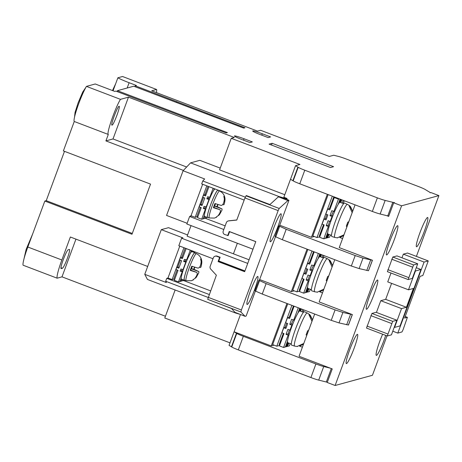 <?xml version="1.0" encoding="UTF-8"?>
<svg xmlns="http://www.w3.org/2000/svg" width="462" height="462" viewBox="0 0 462 462"><rect width="100%" height="100%" fill="white"/><g stroke="black" fill="none" stroke-linecap="round" stroke-linejoin="round"><path stroke-width="0.69" d="M218.029 204.568A14.166 1.629 -69.1 0 1 217.232 206.658L222.02 208.934L222.037 209.985L219.502 214.616L216.089 217.209L218.168 215.621C220.582 212.249 221.05 210.245 219.571 209.604L213.404 207.704L213.791 207.6L215.257 203.638M213.404 207.704A14.166 1.629 -69.1 0 1 214.951 203.528L221.119 205.423C222.88 205.295 223.96 203.118 224.353 198.908L223.816 196.315L224.428 196.148L224.965 198.741C224.682 202.922 224.214 204.926 223.562 204.758M216.643 217.163L214.472 218.076L209.321 217.96A14.438 1.657 -69.1 0 1 212.67 204.487A14.438 1.657 -69.1 0 1 219.438 190.973A14.438 1.657 -69.1 0 1 219.6 190.979C222.644 192.463 224.422 194.872 224.93 198.204C225.167 199.694 224.879 201.79 224.07 204.504L223.7 204.833L222.759 204.475M194.843 267.25A14.166 1.629 -69.1 0 1 194.046 269.34L198.833 271.616L198.851 272.667L196.315 277.298L192.902 279.891L194.981 278.303C197.395 274.93 197.863 272.921 196.385 272.285L190.217 270.385L190.604 270.282L192.071 266.32M190.217 270.385A14.166 1.629 -69.1 0 1 191.765 266.21L197.932 268.104C199.694 267.977 200.774 265.8 201.166 261.584L200.629 258.997L201.241 258.83L201.778 261.423C201.496 265.604 201.028 267.608 200.375 267.434M193.457 279.845L191.285 280.757L186.134 280.642A14.438 1.657 -69.1 0 1 189.484 267.163A14.438 1.657 -69.1 0 1 196.252 253.655A14.438 1.657 -69.1 0 1 196.414 253.661C199.457 255.145 201.236 257.553 201.744 260.886C201.981 262.376 201.692 264.472 200.883 267.186L200.514 267.515L199.572 267.157M337.762 237.803A17.163 1.975 -69.1 0 1 337.624 237.866A17.163 1.975 -69.1 0 1 337.531 237.878A17.163 1.975 -69.1 0 1 337.37 237.815L343.976 234.817M352.171 212.664L349.133 206A17.163 1.975 -69.1 0 1 349.491 205.781A17.163 1.975 -69.1 0 1 349.74 205.827A17.163 1.975 -69.1 0 1 349.746 205.833L352.685 211.273M343.716 235.51L339.986 237.416M317.671 292.128A17.163 1.975 -69.1 0 1 317.527 292.192A17.163 1.975 -69.1 0 1 317.434 292.203A17.163 1.975 -69.1 0 1 317.273 292.134L323.879 289.143M332.074 266.99L329.042 260.32A17.163 1.975 -69.1 0 1 329.394 260.1A17.163 1.975 -69.1 0 1 329.649 260.152A17.163 1.975 -69.1 0 1 329.654 260.158L332.588 265.598M323.625 289.83L319.895 291.736M297.574 346.454A17.163 1.975 -69.1 0 1 297.43 346.512A17.163 1.975 -69.1 0 1 297.343 346.529A17.163 1.975 -69.1 0 1 297.176 346.46L303.782 343.468M311.977 321.315L308.945 314.645A17.163 1.975 -69.1 0 1 309.303 314.426A17.163 1.975 -69.1 0 1 309.552 314.472A17.163 1.975 -69.1 0 1 309.557 314.478L312.491 319.923M303.528 344.155L299.798 346.061M397.528 225.693A15.65 1.796 -69.1 0 1 397.69 225.699A15.65 1.796 -69.1 0 1 394.028 240.344A15.65 1.796 -69.1 0 1 386.706 254.943A15.65 1.796 -69.1 0 1 386.544 254.943A15.65 1.796 -69.1 0 1 390.205 240.292A15.65 1.796 -69.1 0 1 397.528 225.693M357.34 334.344A15.65 1.796 -69.1 0 1 357.496 334.344A15.65 1.796 -69.1 0 1 353.84 348.995A15.65 1.796 -69.1 0 1 346.517 363.594A15.65 1.796 -69.1 0 1 346.356 363.588A15.65 1.796 -69.1 0 1 350.017 348.937A15.65 1.796 -69.1 0 1 357.34 334.344M377.431 280.018A15.65 1.796 -69.1 0 1 377.593 280.018A15.65 1.796 -69.1 0 1 373.937 294.669A15.65 1.796 -69.1 0 1 366.614 309.269A15.65 1.796 -69.1 0 1 366.453 309.269A15.65 1.796 -69.1 0 1 370.108 294.617A15.65 1.796 -69.1 0 1 377.431 280.018M385.706 335.383A15.65 1.796 -69.1 0 1 376.49 355.394A15.65 1.796 -69.1 0 1 376.328 355.394A15.65 1.796 -69.1 0 1 382.64 334.217M427.5 217.492A15.65 1.796 -69.1 0 1 427.662 217.498A15.65 1.796 -69.1 0 1 424.001 232.149A15.65 1.796 -69.1 0 1 416.678 246.748A15.65 1.796 -69.1 0 1 416.522 246.743A15.65 1.796 -69.1 0 1 420.177 232.091A15.65 1.796 -69.1 0 1 427.5 217.492M280.827 213.779A14.98 1.721 -69.1 0 1 280.983 213.785A14.98 1.721 -69.1 0 1 277.477 227.806A14.98 1.721 -69.1 0 1 270.472 241.782A14.98 1.721 -69.1 0 1 270.316 241.776A14.98 1.721 -69.1 0 1 273.816 227.754A14.98 1.721 -69.1 0 1 280.827 213.779M257.64 276.461A14.98 1.721 -69.1 0 1 257.796 276.467A14.98 1.721 -69.1 0 1 254.291 290.488A14.98 1.721 -69.1 0 1 247.286 304.458A14.98 1.721 -69.1 0 1 247.13 304.458A14.98 1.721 -69.1 0 1 250.629 290.436A14.98 1.721 -69.1 0 1 257.64 276.461M219.6 190.979L217.954 190.252A14.53 1.669 110.9 0 0 217.793 190.246A14.53 1.669 110.9 0 0 211.174 203.32A14.53 1.669 110.9 0 0 207.502 217.331A14.53 1.669 110.9 0 0 207.605 217.411L209.321 217.96M214.287 188.692L213.629 190.471A14.755 1.698 110.9 0 0 210.198 197.372L207.629 196.72L206.855 198.804L208.264 198.423A7.825 0.901 -69.1 0 1 208.841 197.182M208.264 198.423L209.552 198.914M204.961 208.091A7.825 0.901 -69.1 0 1 205.249 206.774M202.298 204.73L201.328 204.36L199.925 204.747L201.998 205.538L204.782 198.013L202.708 197.228L203.476 195.137L205.555 195.928L208.98 186.671M196.414 253.661L194.768 252.933A14.53 1.669 110.9 0 0 194.606 252.928A14.53 1.669 110.9 0 0 187.988 266.002A14.53 1.669 110.9 0 0 184.315 280.012A14.53 1.669 110.9 0 0 184.419 280.093L186.134 280.642M191.407 250.537L190.442 253.153A14.755 1.698 110.9 0 0 187.012 260.054L184.442 259.396L183.668 261.486L185.077 261.105A7.825 0.901 -69.1 0 1 185.655 259.858M185.077 261.105L186.365 261.596M181.774 270.772A7.825 0.901 -69.1 0 1 182.063 269.456M179.112 267.411L178.141 267.042L176.738 267.429L178.811 268.22L181.595 260.695L179.522 259.91L180.29 257.819L182.369 258.61L186.186 248.55M326.397 218.907L325.693 218.642L323.954 219.115L326.028 219.906L327.881 214.894L325.808 214.102L327.662 209.09L329.735 209.875L334.297 197.551L335.216 197.297M334.297 197.551L338.45 199.134L333.887 211.457L331.814 210.666L329.96 215.685L331.699 215.205A8.94 1.028 -69.1 0 1 333.472 211.301M331.699 215.205L332.894 215.662M328.615 225.433A8.94 1.028 -69.1 0 1 329.516 221.234M347.407 204.325L344.537 203.061A17.885 2.056 110.9 0 0 344.346 203.049A17.885 2.056 110.9 0 0 335.955 219.785A17.885 2.056 110.9 0 0 331.808 236.48L334.788 237.445A17.718 2.039 -69.1 0 1 338.9 220.9A17.718 2.039 -69.1 0 1 347.21 204.32A17.718 2.039 -69.1 0 1 347.407 204.325L349.74 205.827L349.543 206.381M306.3 273.233L305.596 272.967L303.857 273.44L305.931 274.232L307.79 269.213L305.711 268.428L307.565 263.409L309.644 264.2L314.206 251.871M327.31 258.651L324.445 257.38A17.885 2.056 110.9 0 0 324.249 257.374A17.885 2.056 110.9 0 0 315.864 274.11A17.885 2.056 110.9 0 0 311.711 290.806L314.697 291.765A17.718 2.039 -69.1 0 1 318.809 275.225A17.718 2.039 -69.1 0 1 327.119 258.645A17.718 2.039 -69.1 0 1 327.31 258.651L329.649 260.152M320.351 254.215L319.352 256.93A16.99 1.952 110.9 0 0 317.989 258.824A16.99 1.952 110.9 0 0 314.651 265.546L313.79 265.783L311.717 264.992L309.863 270.004L311.602 269.531A8.94 1.028 -69.1 0 1 313.375 265.621M311.602 269.531L312.803 269.987M308.524 279.758A8.94 1.028 -69.1 0 1 309.424 275.56M286.209 327.558L285.499 327.287L283.76 327.766L285.839 328.557L287.693 323.539L285.62 322.747L287.474 317.735L289.547 318.526L294.109 306.196L298.261 307.779L293.699 320.108L291.62 319.317L289.766 324.33L291.505 323.856A8.94 1.028 -69.1 0 1 293.278 319.947M307.213 312.976L304.348 311.706A17.885 2.056 110.9 0 0 304.152 311.7A17.885 2.056 110.9 0 0 295.767 328.436A17.885 2.056 110.9 0 0 291.614 345.131L294.6 346.09A17.718 2.039 -69.1 0 1 298.712 329.55A17.718 2.039 -69.1 0 1 307.022 312.97A17.718 2.039 -69.1 0 1 307.213 312.976L309.552 314.472M291.505 323.856L292.706 324.312M288.427 334.078A8.94 1.028 -69.1 0 1 289.327 329.885M85.834 87.434L82.71 92.03L78.107 102.876L75.029 112.491L74.549 117.059M259.852 134.43A8.94 0.745 -159.7 0 1 252.685 130.994A8.94 0.745 -159.7 0 1 252.772 130.931A8.94 0.745 -159.7 0 1 262.295 133.761L270.599 136.919L268.151 137.589L259.852 134.43M241.591 139.426A8.94 0.745 -159.7 0 1 234.425 135.984A8.94 0.745 -159.7 0 1 234.511 135.926A8.94 0.745 -159.7 0 1 244.034 138.756L252.339 141.915L249.89 142.585L241.591 139.426M119.034 106.318C121.004 105.301 113.658 125.167 112.075 125.121C110.106 126.138 117.452 106.272 119.034 106.318L119.138 106.318M258.818 280.272L254.955 290.719L255.671 291.152L262.249 294.057L331.231 320.339L339.033 322.909L348.487 325.029L352.35 314.582L342.896 312.462L335.1 309.892L266.112 283.61L258.818 280.272L259.425 280.105L275.496 236.665M278.909 225.947L275.046 236.394L275.762 236.833L282.34 239.738L351.328 266.014L359.13 268.584L368.48 270.732L372.447 260.256L362.993 258.137L355.191 255.567L286.203 229.291L278.909 225.947L279.522 225.779L288.952 200.294L286.365 199.012L278.609 196.876L278.765 196.454L269.941 204.545L246.286 195.536L244.952 197.95L236.769 220.062L228.557 220.911A2.685 2.656 -105.3 0 0 226.351 222.632L223.215 231.11A2.685 2.656 -105.3 0 0 224.78 234.569L228.17 235.539L229.614 231.641M205.226 218.266L225.161 225.854M183.206 280.434L210.585 290.864M286.082 199.093L286.232 198.672L278.765 196.454L190.569 162.861L199.803 160.331L220.224 168.11M322.493 292.879L319.669 291.805M259.632 279.545L291.326 291.614L294.19 290.835M352.35 314.582L319.15 301.934L334.765 259.708M342.59 238.559L339.766 237.48M279.729 225.219L311.423 237.295L314.281 236.509M372.447 260.256L339.241 247.609L355.059 204.857M245.264 197.153L202.772 180.971L201.692 183.893L244.167 200.075M223.81 229.504L189.634 216.487L191.06 215.754M190.922 216.135L191.586 215.956M181.422 280.954L183.131 280.648L183.402 279.908M182.005 279.377L181.352 281.133L180.255 281.433L181.22 278.823A14.755 1.698 110.9 0 0 181.329 279.117L184.234 280.226A14.755 1.698 -69.1 0 1 188.178 265.436A14.755 1.698 -69.1 0 1 194.837 252.72A14.755 1.698 -69.1 0 1 195.033 253.055M176.738 267.429L175.964 269.519L178.037 270.31L174.33 280.336L178.482 281.918L179.949 281.52L181.202 278.124A14.755 1.698 110.9 0 0 181.22 278.823M177.119 269.958L173.724 279.146L174.642 279.493M173.724 279.146L172.13 279.579L167.983 277.997L166.759 278.332L165.673 281.26L208.148 297.441M209.234 294.513L166.759 278.332M327.327 194.294L311.423 237.295M332.299 196.188L316.996 237.543L312.849 235.961L328.147 194.606M343.22 203.511L344.248 200.739M307.039 249.145L291.326 291.614M312.006 251.033L296.904 291.868L292.752 290.286L307.859 249.457M323.129 257.836L323.96 255.59M286.942 303.465L271.229 345.94L274.093 345.16M291.915 305.359L276.807 346.194L272.655 344.612L287.762 303.777M303.032 312.162L303.863 309.915M299.572 346.13L302.402 347.205M202.772 180.971L204.666 178.973L183.085 170.749L190.569 162.861M202.656 184.263L191.014 215.737L195.166 217.319L197.482 216.684M255.769 241.678L229.591 231.71M247.73 263.409L181.595 238.219L178.817 245.738L212.988 258.755M218.769 260.961L244.947 270.928M189.634 216.487L186.85 224.012L252.985 249.203M183.085 170.749L166.557 215.436L187.127 223.273M181.595 238.219L182.883 237.866L161.302 229.643L168.52 227.674L187.584 234.933M179.776 246.107L167.983 277.997M227.685 235.672L229.227 231.497L255.792 241.614L244.664 271.702L218.099 261.579L219.646 257.403L216.742 256.295A2.685 2.656 -105.3 0 0 213.323 257.854L210.187 266.331A2.685 2.656 -105.3 0 0 210.736 269.103L216.366 275.225L207.686 299.336L231.491 308.501L235.637 313.04L147.442 279.446L144.768 274.33L166.349 282.553L165.673 281.26M288.952 200.294L287.913 200.577L278.609 196.876M278.367 196.939L277.945 197.32M191.037 225.6L187.127 236.163L233.443 253.805M235.343 312.479L245.091 316.326L246.131 316.043L255.399 290.991M235.741 312.762L235.637 313.04L239.403 314.16M156.416 92.596A20.565 2.362 110.9 0 0 156.578 89.472L151.709 90.806L257.548 131.121L260.608 130.284L329.296 156.451L333.703 155.244L338.213 156.364A8.94 0.745 20.3 0 1 346.015 158.934L418.595 186.579A8.94 0.745 20.3 0 1 425.173 189.489L429.695 192.227A8.94 0.745 20.3 0 1 430.284 192.758L430.266 192.798M112.485 90.552L115.673 83.732M286.232 198.672L287.046 198.452L286.769 199.214M284.794 194.71L219.571 169.866L231.243 138.317L299.936 164.478L295.53 165.685L283.859 197.234L287.046 198.452M295.53 165.685L297.903 167.123L292.879 180.706L290.506 179.268M292.879 180.706L293.185 180.885A8.94 0.745 20.3 0 0 299.757 183.789L372.343 211.44L377.367 197.857L304.781 170.212A8.94 0.745 20.3 0 1 298.204 167.308L297.903 167.123M183.408 170.409L105.913 140.893L113.011 138.952L128.465 97.164L234.303 137.48L231.243 138.317M186.642 167.001L113.011 138.952M105.913 140.893L108.293 134.454L74.261 121.489L63.381 150.912L150.537 184.113L131.988 234.257L44.831 201.057L46.235 200.67L132.288 233.449M32.675 233.905L26.126 249.451L23.602 260.47M144.768 274.33L161.302 229.643M271.5 145.039L272.147 143.289L333.576 166.684L330.515 167.521L269.092 144.127L272.147 143.289M156.578 89.472L122.545 76.507L117.868 77.789L113.063 90.777M117.868 77.789A15.662 1.299 20.3 0 0 129.123 82.721L136.388 85.487L135.256 85.799L207.646 113.531L207.409 114.281M176.761 101.605L176.484 102.5M207.646 113.531L244.999 127.76L243.717 128.113L133.732 86.215L117.394 90.685L227.385 132.582L226.097 132.929L115.87 91.101L114.738 91.412L95.23 83.98L86.446 86.382L120.478 99.347L128.465 97.164M108.293 134.454C106.208 133.807 115.436 107.207 120.478 99.347M377.367 197.857A8.94 0.745 20.3 0 0 385.164 200.427L392.792 202.321L387.768 215.898A8.94 0.745 20.3 0 0 388.773 216.118M372.343 211.44A8.94 0.745 20.3 0 0 380.139 214.01L387.768 215.898M117.117 91.58L117.394 90.685M134.979 86.694L135.256 85.799M46.235 200.67L64.489 151.334M74.261 121.489A20.12 2.31 -69.1 0 1 77.628 106.699A20.12 2.31 -69.1 0 1 86.446 86.382M147.684 266.459L70.363 237L61.862 259.985L27.824 247.02L44.831 201.057M61.198 268.618A10.06 1.155 -69.1 0 1 61.094 268.618A10.06 1.155 -69.1 0 1 63.444 259.199A10.06 1.155 -69.1 0 1 68.151 249.815L69.375 249.48A10.06 1.155 -69.1 0 1 69.479 249.48A10.06 1.155 -69.1 0 1 67.129 258.899A10.06 1.155 -69.1 0 1 62.416 268.283L61.013 268.549M271.229 345.94L234.084 331.791L229.06 345.374L231.739 346.991A8.94 0.745 20.3 0 0 238.317 349.896L310.897 377.546A8.94 0.745 20.3 0 0 318.699 380.116L323.723 366.533A8.94 0.745 -159.7 0 1 315.921 363.964L243.341 336.319A8.94 0.745 -159.7 0 1 236.763 333.408L234.084 331.791L240.459 314.564M323.723 366.533L330.336 368.174L299.053 356.26L314.674 314.033M318.699 380.116L326.322 382.005A8.94 0.745 20.3 0 0 327.327 382.224M416.406 256.404L438.9 195.599L431.011 192.59L430.197 192.816A8.94 0.745 20.3 0 0 430.284 192.758M386.758 215.65L388.675 216.383L393.699 202.801L394.519 202.575A8.94 0.745 -159.7 0 1 392.792 202.321M393.699 202.801L401.588 205.804L335.117 385.493L372.43 375.283L387.006 335.88M438.9 195.599L401.588 205.804M27.824 247.02A20.565 2.362 110.9 0 0 23.1 265.217L57.132 278.182L62 276.848L165.425 316.245M61.862 259.985A20.565 2.362 110.9 0 0 57.132 278.182M75.953 239.131L62 276.848M175.138 289.997L164.778 318L229.995 342.844M335.117 385.493L327.229 382.484L332.253 368.907L330.336 368.174M293.699 320.108L294.554 319.871A16.99 1.952 110.9 0 0 292.452 324.953A16.99 1.952 110.9 0 0 290.598 329.966L289.986 330.134L287.913 329.342L286.059 334.361L287.861 333.864L289.16 334.361M290.598 329.966A16.99 1.952 110.9 0 0 288.993 334.915A16.99 1.952 110.9 0 0 287.549 341.118L285.377 346.985L283.576 347.476L279.423 345.894L283.98 333.57L281.907 332.779L283.76 327.766M283.327 333.321L279.152 344.612L279.805 344.86M289.928 317.492L289.276 317.244L287.474 317.735M293.457 305.948L289.276 317.244M300.005 311.007L300.837 308.76M301.415 308.98L300.583 311.226M300.26 308.541L299.255 311.255A16.99 1.952 110.9 0 0 297.892 313.149L299.682 308.321M289.766 324.33L291.845 325.121L292.452 324.953M285.533 346.564L286.111 346.783L287.653 342.613A16.99 1.952 110.9 0 0 287.693 342.66L291.326 344.04M286.059 334.361L288.132 335.152L288.993 334.915M287 346.159L287.578 346.379L288.802 343.081M286.111 346.783L286.844 346.581L288.224 342.862M303.418 312.306L299.867 310.955A16.99 1.952 110.9 0 0 299.255 311.255M302.835 309.523L302.004 311.769M297.892 313.149A16.99 1.952 110.9 0 0 294.554 319.871M289.986 330.134L291.845 325.121M283.576 347.476L288.132 335.152M290.223 343.624L289.385 345.888L287.578 346.379M287.549 341.118A16.99 1.952 110.9 0 0 287.653 342.613M306.173 334.725L306.82 334.944A6.705 0.768 -69.1 0 1 306.837 334.95A6.705 0.768 -69.1 0 1 306.907 335.031M306.756 334.944L306.098 334.892L307.646 330.717L308.379 330.74L309.269 328.638M309.355 315.032L309.557 314.478M306.808 333.166L307.496 333.425M276.807 346.194L279.597 345.432M286.717 323.169A11.175 1.282 110.9 0 0 285.181 327.373M314.651 265.546A16.99 1.952 110.9 0 0 312.549 270.628A16.99 1.952 110.9 0 0 310.695 275.647L310.083 275.814L308.01 275.023L306.15 280.036L307.958 279.545L309.251 280.036M310.695 275.647A16.99 1.952 110.9 0 0 309.084 280.59A16.99 1.952 110.9 0 0 307.64 286.798L305.474 292.66L303.667 293.151L299.515 291.574L304.077 279.244L302.004 278.453L303.857 273.44M303.424 278.996L299.249 290.286L299.902 290.534M310.025 263.167L309.373 262.918L307.565 263.409M313.548 251.623L309.373 262.918M320.102 256.687L320.934 254.435M321.512 254.654L320.68 256.907M317.989 258.824L319.773 253.996M309.863 270.004L311.937 270.796L312.549 270.628M305.63 292.238L306.208 292.458L307.75 288.288A16.99 1.952 110.9 0 0 307.784 288.334L311.417 289.72M306.15 280.036L308.229 280.827L309.084 280.59M307.097 291.84L307.675 292.059L308.893 288.756M306.208 292.458L306.941 292.255L308.316 288.536M323.516 257.987L319.964 256.635A16.99 1.952 110.9 0 0 319.352 256.93M322.932 255.197L322.101 257.444M314.2 251.877L318.353 253.453L313.79 265.783M310.083 275.814L311.937 270.796M303.667 293.151L308.229 280.827M310.32 289.299L309.476 291.562L307.675 292.059M307.64 286.798A16.99 1.952 110.9 0 0 307.75 288.288M326.27 280.399L326.917 280.625A6.705 0.768 -69.1 0 1 326.929 280.625A6.705 0.768 -69.1 0 1 326.998 280.705M326.853 280.619L326.195 280.573L327.737 276.392L328.47 276.415L329.366 274.312M329.446 260.707L329.654 260.158M326.905 278.84L327.593 279.1M296.904 291.868L299.688 291.106M306.814 268.844A11.175 1.282 110.9 0 0 305.278 273.054M346.997 224.515L347.69 224.78M348.741 221.939A6.705 0.768 -69.1 0 1 348.567 222.089L347.834 222.066L346.286 226.247L347.014 226.299A6.705 0.768 -69.1 0 1 347.026 226.305A6.705 0.768 -69.1 0 1 347.095 226.38M343.607 203.661L340.061 202.31A16.99 1.952 110.9 0 0 339.443 202.604A16.99 1.952 110.9 0 0 338.086 204.504A16.99 1.952 110.9 0 0 334.748 211.226A16.99 1.952 110.9 0 0 332.646 216.308A16.99 1.952 110.9 0 0 330.786 221.321A16.99 1.952 110.9 0 0 329.181 226.264A16.99 1.952 110.9 0 0 327.737 232.473A16.99 1.952 110.9 0 0 327.841 233.968A16.99 1.952 110.9 0 0 327.881 234.009L331.514 235.395M340.194 202.362L341.222 199.584M340.644 199.365L339.443 202.604M338.086 204.504L340.067 199.145M343.22 200.346L342.192 203.124M341.799 199.803L340.771 202.581M332.646 216.308L332.034 216.476L330.18 221.489L330.786 221.321M330.18 221.489L328.101 220.697L326.247 225.71L328.055 225.219L329.348 225.71M326.247 225.71L328.32 226.501L329.181 226.264M338.45 199.134L339.368 198.879M333.887 211.457L334.748 211.226M329.96 215.685L332.034 216.476M328.99 234.43L327.772 237.734L329.573 237.237L330.411 234.973M327.737 232.473L325.566 238.334L323.764 238.831L319.612 237.249L324.174 224.919L322.095 224.134L323.954 219.115M323.764 238.831L328.32 226.501M325.722 237.913L326.299 238.138L327.841 233.968M328.413 234.211L327.038 237.936L326.299 238.138M327.194 237.514L327.772 237.734M333.841 196.772L329.464 208.593L327.662 209.09M330.122 208.841L329.464 208.593M323.521 224.671L319.34 235.967L319.993 236.215M326.905 214.518A11.175 1.282 110.9 0 0 325.375 218.728M316.996 237.543L319.785 236.781M183.928 247.69L172.13 279.579M176.871 270.628A10.06 1.155 -69.1 0 1 177.027 269.923M177.801 267.14A10.06 1.155 -69.1 0 1 180.33 260.216M181.537 257.478A10.06 1.155 -69.1 0 1 182.317 255.908L181.762 257.415L180.29 257.819M185.181 248.163L182.317 255.908M192.469 251.825L192.758 251.051M181.762 257.415L182.681 257.767M182.865 271.182L181.583 270.697L180.116 271.102L182.686 271.754A14.755 1.698 110.9 0 0 181.202 278.124M181.658 281.046L182.247 279.464M183.668 261.486L186.128 262.173A14.755 1.698 110.9 0 0 183.345 269.698L180.885 269.011L180.116 271.102M193.63 252.264L193.913 251.49M190.338 250.127L186.515 260.187M182.19 271.887L178.482 281.918M194.837 252.72L191.932 251.617A14.755 1.698 -69.1 0 0 191.037 252.287L191.649 250.629M192.515 250.958L192.232 251.732M186.076 248.579L190.228 250.161M182.964 269.802L185.747 262.277M191.037 252.287A14.755 1.698 110.9 0 0 190.442 253.153M187.012 260.054A14.755 1.698 110.9 0 0 186.128 262.173M183.345 269.698A14.755 1.698 110.9 0 0 182.686 271.754M198.833 271.616L191.28 268.74A6.705 0.768 110.9 0 0 191.141 268.826M191.28 268.74L192.406 266.435M191.586 268.653L194.046 269.34M194.514 267.14L193.659 269.444M196.662 272.366L190.667 270.108L196.662 272.366M206.809 185.84L195.166 217.319M200.306 207.276L196.91 216.464L197.828 216.817M200.058 207.946A10.06 1.155 -69.1 0 1 200.213 207.242M206.855 198.804L209.315 199.492A14.755 1.698 110.9 0 0 206.531 207.016L204.071 206.329L203.303 208.42L205.376 209.205L201.669 219.236L197.517 217.654L201.224 207.629L199.151 206.837L199.925 204.747M200.987 204.458A10.06 1.155 -69.1 0 1 203.517 197.534M204.724 194.797A10.06 1.155 -69.1 0 1 205.503 193.226L204.949 194.733L203.476 195.137M208.062 186.319L205.503 193.226M204.949 194.733L205.867 195.085M206.052 208.506L204.77 208.016L203.303 208.42M205.376 209.205L205.873 209.072A14.755 1.698 110.9 0 0 204.389 215.442L203.136 218.838L201.669 219.236M205.434 216.788L204.608 218.278M213.126 188.248L209.702 197.505M204.845 218.364L206.318 217.966L206.589 217.227M203.199 218.659L204.406 216.141A14.755 1.698 110.9 0 0 204.516 216.435L207.421 217.544A14.755 1.698 -69.1 0 1 211.111 203.419A14.755 1.698 -69.1 0 1 217.845 190.049M205.192 216.695L204.539 218.451L203.442 218.751M214.94 188.941A14.755 1.698 -69.1 0 0 214.224 189.605L214.524 188.785M206.15 207.12L208.934 199.596M214.224 189.605A14.755 1.698 110.9 0 0 213.629 190.471M210.198 197.372A14.755 1.698 110.9 0 0 209.315 199.492M206.531 207.016A14.755 1.698 110.9 0 0 205.873 209.072M204.389 215.442A14.755 1.698 110.9 0 0 204.406 216.141M222.02 208.934L214.466 206.058A6.705 0.768 110.9 0 0 214.328 206.144M214.466 206.058L215.592 203.754M214.772 205.971L217.232 206.658M217.7 204.464L216.845 206.762M213.86 207.403L219.848 209.684L213.854 207.426M228.02 265.038A18.555 2.131 -69.1 0 1 228.286 264.587M287.913 200.577L279.187 208.46L278.153 210.603L241.389 309.985L240.893 311.983L245.091 316.326M249.07 259.783L233.437 253.823L237.352 243.249M236.804 219.976L229.048 220.778A2.685 2.656 -105.3 0 0 228.626 220.859L228.136 220.992M218.099 261.579L218.59 261.446L220.137 257.27L217.232 256.162A2.685 2.656 -105.3 0 0 215.592 256.081L215.107 256.214M244.768 271.419L218.59 261.446M219.646 257.403L220.137 257.27M387.243 335.961L366.505 328.072L371.939 313.444L376.097 312.306L396.852 320.212L391.441 334.84L387.283 335.978L392.694 321.35L396.852 320.212M401.98 257.802L403.326 254.152L407.53 253.032M387.399 271.656L392.81 257.034L396.968 255.896L417.717 263.802L412.306 278.424L408.148 279.562L387.375 271.656L408.108 279.55M376.438 312.433L380.78 300.698L385.672 299.359L391.591 283.362M408.489 289.801L413.38 288.461L406.421 307.265L401.53 308.604L394.577 327.408L400.08 325.901L420.946 269.49L415.442 270.998L408.489 289.801L387.733 281.895L391.008 273.042M420.946 269.49L416.274 267.706M415.442 270.998L415.107 270.865M406.421 307.265L385.672 299.359M401.53 308.604L380.78 300.698M394.577 327.408L394.236 327.281M392.792 331.19L397.805 333.096L424.081 262.058L428.239 260.92L407.49 253.014M397.805 333.096L401.963 331.959L403.043 329.787L407.397 317.336L405.209 316.499L407.374 317.336L404.62 318.087L420.079 276.299L422.828 275.548L428.262 260.92L407.513 253.014M424.081 262.058L403.326 254.152M408.148 279.562L413.559 264.94L417.717 263.802M352.252 314.61L348.388 325.057M372.343 260.285L368.48 270.732M350.525 314.351L346.662 324.798M370.622 260.031L366.759 270.478M259.534 280.705L255.671 291.152M266.112 283.61L262.249 294.057M335.1 309.892L331.231 320.339M339.033 322.909L342.896 312.462M298.204 167.308L293.185 180.885M359.13 268.584L362.993 258.137M351.328 266.014L355.191 255.567M282.34 239.738L286.203 229.291M275.762 236.833L279.631 226.386M243.52 140.159L244.034 138.756M261.775 135.164L262.295 133.761M129.123 82.721L127.165 88.011M380.139 214.01L385.164 200.427M304.781 170.212L299.757 183.789M60.955 267.723L62.416 268.283M236.463 333.229L231.439 346.812M236.763 333.408L231.739 346.991M331.306 368.543L326.322 382.005M243.341 336.319L238.317 349.896M315.921 363.964L310.897 377.546M306.185 336.977L306.82 334.944L306.185 334.702M307.432 333.604L306.739 333.339M326.282 282.652L326.917 280.625L326.276 280.376M327.529 279.279L326.836 279.013M347.62 224.954L346.933 224.688M348.567 222.089L349.457 219.993M346.361 226.074L346.945 226.299M346.373 228.332L347.014 226.299L346.373 226.057M195.259 278.008L195.593 278.136M201.778 261.423L201.132 261.174M218.445 215.327L218.78 215.454M224.965 198.741L224.318 198.493M216.742 256.295L217.232 256.162M278.153 210.603L244.952 197.95M245.98 195.813L279.187 208.46M228.557 220.911L229.048 220.778M240.893 311.983L207.686 299.336M208.189 297.337L241.389 309.985M366.995 326.068L387.751 333.968M391.614 323.521L370.859 315.621M371.939 313.444L392.694 321.35M387.866 269.652L408.616 277.558M412.479 267.111L391.73 259.205M392.81 257.034L413.559 264.94M222.037 209.985L219.502 214.616M198.851 272.667L196.315 277.298M350.456 206.531L352.714 211.192M330.359 260.851L332.617 265.517M310.262 315.176L312.526 319.843M297.343 346.529L294.6 346.09M317.434 292.203L314.697 291.765M337.531 237.878L334.788 237.445M366.505 328.072L387.26 335.978"/></g></svg>

